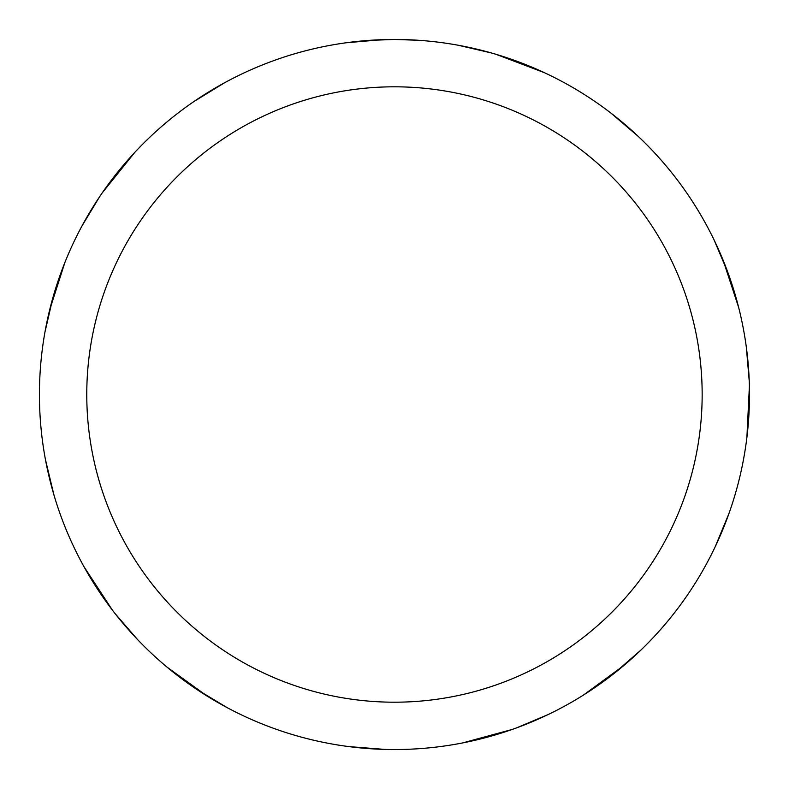 <?xml version="1.0" encoding="UTF-8"?>
<svg xmlns="http://www.w3.org/2000/svg" width="789" height="789" viewBox="0 0 789 789"><rect width="100%" height="100%" fill="white"/><g stroke="black" fill="none" stroke-linecap="round" stroke-linejoin="round"><path stroke-width="1.18" d="M394.47 39.47A355.03 355.03 0 0 1 749.501 394.5A355.03 355.03 0 0 1 394.47 749.54A355.03 355.03 0 0 1 39.43 394.5A355.03 355.03 0 0 1 394.47 39.47M394.47 86.81A307.69 307.69 0 0 1 702.161 394.5A307.69 307.69 0 0 1 394.47 702.2A307.69 307.69 0 0 1 86.77 394.5A307.69 307.69 0 0 1 394.47 86.81M640.451 650.511L613.447 673.964M713.956 239.659L727.912 272.599M728.997 513.422L715.199 546.757M512.219 729.44L462.462 742.962M368.147 40.436L394.5 39.45L418.131 40.259M458.301 45.259L491.547 53.001M610.933 113.093L638.38 136.517M749.402 386.008L746.887 437.51M623.872 665.472L583.544 695.001M548.108 714.568L516.657 727.843M496.074 54.323L544.272 72.627M723.069 260.054L738.682 307.542M746.345 347.288L749.254 381.304M207.645 696.421L167.11 667.188M137.542 639.534L115.194 613.724M227.005 707.565L196.353 689.122M53.938 494.93L45.496 459.849M102.333 192.753L134.633 152.563M345.937 42.803L381.57 39.706M44.983 331.982L53.05 297.128M193.729 101.673L224.48 82.806M384.746 749.402L348.777 746.581M112.314 609.996L84.078 566.857M49.599 310.126L64.876 262.53M82.036 225.871L99.68 196.648"/></g></svg>

